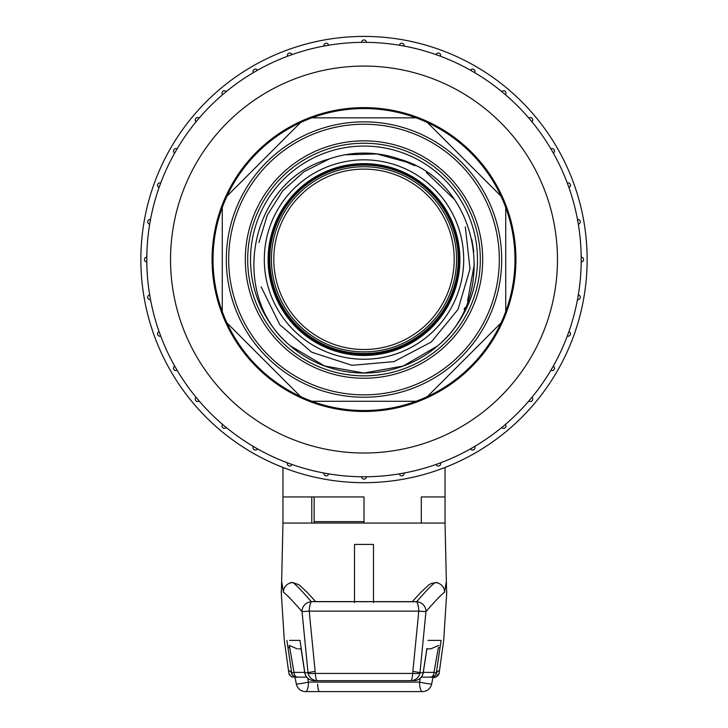 <?xml version="1.0" encoding="UTF-8"?>
<svg xmlns="http://www.w3.org/2000/svg" width="728" height="728" viewBox="0 0 728 728"><rect width="100%" height="100%" fill="white"/><g stroke="black" fill="none" stroke-linecap="round" stroke-linejoin="round"><path stroke-width="1.09" d="M314.15 496.942L314.15 521.63L364 521.63M271.417 259.314A92.583 92.583 0 0 0 410.292 339.494A92.583 92.583 0 0 0 410.292 179.133A92.583 92.583 0 0 0 271.417 259.314M445.036 467.458L445.036 496.942L421.303 496.942L445.036 496.942L445.036 523.05L282.964 523.05L281.436 590.244M421.303 523.05L421.303 496.942L421.303 523.05L364 523.05L364 496.942L282.964 496.942L282.964 523.05M364 482.691A223.15 223.15 0 0 0 557.248 147.975A223.15 223.15 0 0 0 170.752 147.975A223.15 223.15 0 0 0 364 482.691M226.208 427.454A2.375 2.375 0 0 1 222.004 425.944A2.375 2.375 0 0 1 222.568 424.406L226.208 427.454A217.217 217.217 0 0 0 253.344 446.464L257.457 448.839A217.217 217.217 0 0 0 287.478 462.835L291.946 464.464A217.217 217.217 0 0 0 323.942 473.036L328.619 473.864A217.217 217.217 0 0 0 361.625 476.749L366.375 476.749A217.217 217.217 0 0 0 399.381 473.864L404.058 473.036A217.217 217.217 0 0 0 436.054 464.464L440.522 462.835A217.217 217.217 0 0 0 470.543 448.839L474.656 446.464A217.217 217.217 0 0 0 501.792 427.454L505.432 424.406A217.217 217.217 0 0 0 528.856 400.982L531.913 397.342A2.375 2.375 0 0 1 531.395 401.328A2.375 2.375 0 0 1 528.856 400.982M364 42.333A217.217 217.217 0 0 1 552.115 368.159A217.217 217.217 0 0 1 175.885 368.159A217.217 217.217 0 0 1 364 42.333M363.791 42.333L361.625 42.351A2.375 2.375 0 0 1 364 39.958A2.375 2.375 0 0 1 366.375 42.351L364.519 42.333M328.619 45.236L323.942 46.064A2.375 2.375 0 0 1 325.871 43.298A2.375 2.375 0 0 1 328.619 45.236M291.946 54.636L287.478 56.256A2.375 2.375 0 0 1 289.307 53.099A2.375 2.375 0 0 1 291.946 54.636M257.457 70.261L253.344 72.636A2.375 2.375 0 0 1 254.782 69.142A2.375 2.375 0 0 1 257.457 70.261M226.208 91.637L222.568 94.686A2.375 2.375 0 0 1 223.569 90.918A2.375 2.375 0 0 1 226.208 91.637M199.144 118.118L196.087 121.749A2.375 2.375 0 0 1 196.606 117.772A2.375 2.375 0 0 1 199.144 118.118M177.086 148.894L174.711 153.007A2.375 2.375 0 0 1 174.711 148.885A2.375 2.375 0 0 1 177.086 148.894M160.715 183.028L159.086 187.487A2.375 2.375 0 0 1 157.512 185.258A2.375 2.375 0 0 1 160.715 183.028M150.514 219.492L149.686 224.169A2.375 2.375 0 0 1 147.711 221.831A2.375 2.375 0 0 1 150.514 219.492M146.801 257.175L146.801 261.925A2.375 2.375 0 0 1 144.417 259.55A2.375 2.375 0 0 1 146.801 257.175M149.686 294.922L150.514 299.599A2.375 2.375 0 0 1 147.711 297.27A2.375 2.375 0 0 1 149.686 294.922M159.086 331.604L160.715 336.063A2.375 2.375 0 0 1 157.512 333.843A2.375 2.375 0 0 1 159.086 331.604M174.711 366.093L177.086 370.206A2.375 2.375 0 0 1 173.51 368.159A2.375 2.375 0 0 1 174.711 366.093M196.087 397.342L199.144 400.982A2.375 2.375 0 0 1 195.231 399.171A2.375 2.375 0 0 1 196.087 397.342M366.148 476.749L366.375 476.749A2.375 2.375 0 0 1 364 479.133A2.375 2.375 0 0 1 361.625 476.749L361.625 476.776M474.456 446.583L474.656 446.464A2.375 2.375 0 0 1 473.218 449.959A2.375 2.375 0 0 1 470.543 448.839M550.914 370.206L553.289 366.093A2.375 2.375 0 0 1 553.289 370.215A2.375 2.375 0 0 1 550.914 370.206M567.285 336.063L568.914 331.604A2.375 2.375 0 0 1 570.488 333.843A2.375 2.375 0 0 1 567.285 336.063M577.486 299.599L578.314 294.922A2.375 2.375 0 0 1 580.289 297.27A2.375 2.375 0 0 1 577.486 299.599M581.199 261.925L581.199 257.175A2.375 2.375 0 0 1 583.583 259.55A2.375 2.375 0 0 1 581.199 261.925M578.314 224.169L577.486 219.492A2.375 2.375 0 0 1 580.289 221.831A2.375 2.375 0 0 1 578.314 224.169M568.914 187.487L567.285 183.028A2.375 2.375 0 0 1 570.488 185.258A2.375 2.375 0 0 1 568.914 187.487M553.289 153.007L550.914 148.894A2.375 2.375 0 0 1 554.49 150.942A2.375 2.375 0 0 1 553.289 153.007M531.913 121.749L528.856 118.118A2.375 2.375 0 0 1 532.769 119.929A2.375 2.375 0 0 1 531.913 121.749M505.432 94.686L501.792 91.637A2.375 2.375 0 0 1 505.996 93.157A2.375 2.375 0 0 1 505.432 94.686M474.656 72.636L470.543 70.261A2.375 2.375 0 0 1 474.984 71.435A2.375 2.375 0 0 1 474.656 72.636M440.522 56.256L436.054 54.636A2.375 2.375 0 0 1 440.668 55.437A2.375 2.375 0 0 1 440.522 56.256M404.058 46.064L399.381 45.236A2.375 2.375 0 0 1 401.947 43.27A2.375 2.375 0 0 1 404.095 45.682M212.066 259.55A151.934 151.934 0 0 1 364 107.617A151.934 151.934 0 0 1 515.934 259.55A151.934 151.934 0 0 1 364 411.475A151.934 151.934 0 0 1 212.066 259.55M505.432 424.406A2.375 2.375 0 0 1 504.431 428.173A2.375 2.375 0 0 1 501.792 427.454M291.946 464.464A2.375 2.375 0 0 1 287.332 463.663A2.375 2.375 0 0 1 287.478 462.835M404.058 473.036A2.375 2.375 0 0 1 402.129 475.803A2.375 2.375 0 0 1 399.381 473.864M440.522 462.835A2.375 2.375 0 0 1 438.693 466.002A2.375 2.375 0 0 1 436.054 464.464M257.457 448.839A2.375 2.375 0 0 1 253.016 447.656A2.375 2.375 0 0 1 253.344 446.464M323.905 473.546A2.375 2.375 0 0 0 328.619 473.864A2.375 2.375 0 0 1 326.053 475.821A2.375 2.375 0 0 1 323.905 473.409M364 165.101A94.212 94.212 0 0 1 445.591 306.415A94.212 94.212 0 0 1 282.409 306.415A94.212 94.212 0 0 1 364 165.101M364 169.105A90.208 90.208 0 0 1 442.124 304.413A90.208 90.208 0 0 1 285.876 304.413A90.208 90.208 0 0 1 364 169.105M372.363 355.091L372.272 354.145A94.959 94.959 0 0 1 355.728 354.145L355.637 355.091M355.728 354.145A94.959 94.959 0 0 1 269.406 251.269L268.459 251.187M268.459 267.904L269.406 267.822M459.541 251.187L458.594 251.269A94.959 94.959 0 0 1 458.594 267.822L459.541 267.904M458.594 267.822A94.959 94.959 0 0 1 372.272 354.145M269.406 251.269A94.959 94.959 0 0 1 372.272 164.956L372.363 164.009M355.637 164.009L355.728 164.956M372.272 164.956A94.959 94.959 0 0 1 458.594 251.269M443.698 640.394L446.746 592.537L446.155 582.5L444.544 592.283C441.605 594.303 435.417 600.746 425.962 611.629L418.8 611.129A9.491 2.202 -92.5 0 0 416.589 601.765L311.329 601.665L416.589 601.765A9.491 9.227 41.5 0 1 425.962 611.629L419.974 672.772A9.491 9.391 90 0 1 410.71 680.68L314.105 680.68L410.71 680.68A9.491 2.011 -90 0 0 412.667 673.427L418.8 611.129L309.2 611.129L315.333 673.427L412.667 673.427A9.491 2.011 7.9 0 0 419.974 672.772L423.168 672.772L426.872 648.612M428.019 640.394L441.104 640.394L436.272 673.045C438.747 670.024 439.703 670.024 439.157 673.045L443.689 640.394M284.311 640.394L288.843 673.045C288.288 670.024 289.253 670.024 291.728 673.045L286.896 640.394M289.562 640.394L299.981 640.394L304.832 672.772L308.026 672.772L302.038 611.629C292.583 600.755 286.395 594.303 283.456 592.283L281.845 582.5L281.254 592.537L284.302 640.394M373.491 602.629L373.491 544.417L354.509 544.417L354.509 602.629M438.301 648.002L439.858 647.074M423.323 672.381L433.97 672.381L438.347 647.72M438.684 645.436L430.803 648.866L426.926 648.866M431.659 683.974A9.491 9.464 90 0 1 422.377 691.6L305.624 691.6A9.491 2.812 -90 0 0 308.435 682.109L419.565 682.109L420.274 678.214M317.636 684.038A9.491 1.902 -90 0 0 319.501 691.6L408.499 691.6M429.611 648.866L430.803 648.866M301.074 648.866L298.389 648.866M287.633 646.637L289.689 647.956M307.726 678.214L308.435 682.109A9.491 0.564 -11.1 0 1 296.305 683.929A9.491 9.491 0 0 0 305.624 691.6A9.491 9.464 -90 0 1 296.341 683.974M297.197 648.866L289.316 645.436L294.039 672.381L304.677 672.381M294.066 676.949L295.113 677.086A4.75 3.777 -90 0 1 294.594 677.131C293.029 676.148 291.737 679.142 288.852 673.109A4.75 4.732 -10.4 0 0 294.066 676.949L293.994 676.348M431.567 677.086L433.934 676.949L434.006 676.348M290.772 582.482L292.938 582.609L299.099 584.83L306.77 591.946L315.743 601.692M428.746 584.939L431.495 583.392L437.228 582.482M311.775 496.942L311.775 523.05M311.411 601.765A9.491 2.202 92.5 0 0 309.2 611.129L302.038 611.629A9.491 9.227 138.5 0 1 311.411 601.765M313.158 601.583L311.329 601.665C302.002 590.972 295.868 584.62 292.938 582.609A9.491 9.482 123.6 0 0 283.456 592.283M444.544 592.283A9.491 9.482 -123.6 0 0 435.062 582.609C432.077 584.693 425.944 591.045 416.671 601.665L312.858 601.574M446.719 592.155A9.491 9.491 -10.4 0 0 446.646 590.79M281.327 591.063A9.491 9.491 10.4 0 0 281.281 592.155M308.026 672.772A9.491 2.011 -7.9 0 0 315.333 673.427A9.491 2.011 -90 0 0 317.29 680.68A9.491 9.391 -90 0 1 308.026 672.772M292.865 675.42A4.75 4.723 138.6 0 1 291.728 673.045L294.039 672.381A4.75 3.604 -90 0 0 297.588 677.131M430.412 677.131A4.75 3.604 90 0 0 433.97 672.381L436.272 673.045A4.75 4.723 41.4 0 1 435.135 675.42M298.143 677.086A4.75 3.604 -90 0 1 297.643 677.131L306.706 677.131M439.157 673.045A4.75 4.732 -169.6 0 1 433.934 676.949M432.887 677.086A4.75 3.777 90 0 0 433.406 677.131C434.498 678.36 436.409 677.022 439.148 673.109L439.184 672.89M364 140.85A118.691 118.691 0 0 1 466.794 318.891A118.691 118.691 0 0 1 261.206 318.891A118.691 118.691 0 0 1 364 140.85M427.4 122.522A150.978 150.978 0 0 1 501.019 196.141L427.4 122.522A150.978 150.978 0 0 0 416.061 117.827L311.939 117.827A150.978 150.978 0 0 1 416.061 117.827M226.981 322.95L300.6 396.569A150.978 150.978 0 0 1 300.6 122.522L226.981 196.141A150.978 150.978 0 0 0 222.277 207.489L222.277 311.602A150.978 150.978 0 0 1 222.277 207.489M300.6 396.569A150.978 150.978 0 0 0 311.939 401.274L416.061 401.274A150.978 150.978 0 0 0 427.4 396.569L501.019 322.95A150.978 150.978 0 0 0 505.723 311.602L505.723 207.489A150.978 150.978 0 0 0 501.019 196.141M311.939 117.827A150.978 150.978 0 0 0 300.6 122.522M505.723 207.489A150.978 150.978 0 0 1 505.723 311.602M501.019 322.95A150.978 150.978 0 0 1 427.4 396.569M416.061 401.274A150.978 150.978 0 0 1 311.939 401.274M463.709 259.55A99.709 99.709 0 0 0 314.15 173.2A99.709 99.709 0 0 0 314.15 345.891A99.709 99.709 0 0 0 463.709 259.55M464.118 309.464L464.964 307.589M467.558 301.155L474.365 264.046M473.819 251.861L471.88 239.649M453.762 198.899L426.308 172.399M414.86 165.729L399.699 159.25C478.687 181.245 500.4 294.667 437.492 346.009L403.103 366.075L363.873 373.027L324.597 365.966L290.263 345.791M399.699 159.25A106.461 106.461 0 0 0 328.301 159.25C249.213 181.281 227.691 294.676 290.508 346.009M364 146.064A113.477 113.477 0 0 0 265.72 316.289A113.477 113.477 0 0 0 462.28 316.289A113.477 113.477 0 0 0 364 146.064M407.225 162.262L376.74 153.927L345.108 154.791M329.566 158.822L303.958 171.717L282.646 190.9L267.322 215.088L258.959 242.524M261.152 286.859L279.843 324.724L311.802 352.261L351.942 365.32L393.994 361.643L431.331 341.978L458.085 309.327L470.006 268.85L465.329 226.89M268.095 259.55A95.905 95.905 0 0 0 411.957 342.606A95.905 95.905 0 0 0 411.957 176.494A95.905 95.905 0 0 0 268.095 259.55M226.317 259.55A137.683 137.683 0 0 1 432.841 140.304A137.683 137.683 0 0 1 432.841 378.788A137.683 137.683 0 0 1 226.317 259.55A137.683 137.683 0 0 1 432.841 140.304A137.683 137.683 0 0 1 432.841 378.788A137.683 137.683 0 0 1 226.317 259.55M364 66.075A193.475 193.475 0 0 0 196.451 356.283A193.475 193.475 0 0 0 531.549 356.283A193.475 193.475 0 0 0 364 66.075M441.104 640.394L440.149 640.394M423.168 672.772A9.491 9.409 90 0 1 413.895 680.68A9.491 9.491 0 0 0 423.241 672.845L423.168 672.772M412.94 671.453L421.366 672.772M314.105 680.68A9.491 9.409 -90 0 1 304.832 672.772L304.759 672.845A9.491 9.491 0 0 0 314.105 680.68M315.06 671.453L306.634 672.772M431.677 683.883A9.491 0.564 -168.9 0 1 431.695 683.929A9.491 0.564 -168.9 0 1 419.565 682.109A9.491 2.812 -90 0 0 422.377 691.6A9.491 9.491 0 0 0 431.695 683.929L432.987 677.131M296.323 683.883A9.491 0.564 -11.1 0 0 296.305 683.929L295.013 677.131M228.683 259.55A135.317 135.317 0 0 0 431.659 376.731A135.317 135.317 0 0 0 431.659 142.36A135.317 135.317 0 0 0 228.683 259.55M364 143.225A116.325 116.325 0 0 0 263.263 317.708A116.325 116.325 0 0 0 464.737 317.708A116.325 116.325 0 0 0 364 143.225M314.15 521.63L314.623 523.05M282.964 496.942L282.964 467.458M404.095 45.545A2.375 2.375 0 0 0 399.381 45.236M445.036 523.05L446.564 590.235M446.746 592.547L446.564 590.262M428.901 584.83L421.23 591.946L412.257 601.692M281.254 592.547L281.436 590.271M426.963 648.566L423.241 672.845M304.759 672.845L301.037 648.566M291.573 674.037L292.838 675.384C295.277 677.049 296.878 677.631 297.643 677.131M421.294 677.131L430.357 677.131C431.258 677.613 432.86 677.031 435.153 675.393L436.427 674.037"/></g></svg>
